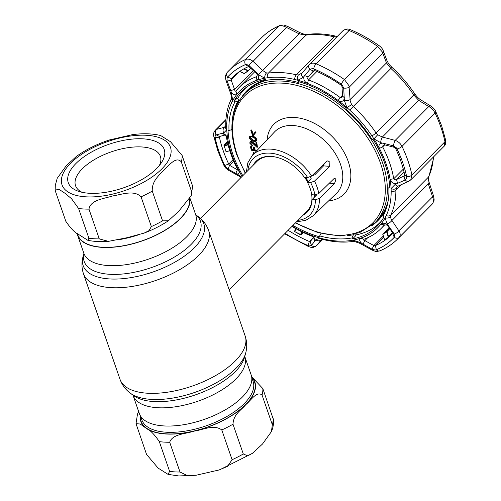 <?xml version="1.0" encoding="UTF-8"?>
<svg xmlns="http://www.w3.org/2000/svg" width="501" height="501" viewBox="0 0 501 501"><rect width="100%" height="100%" fill="white"/><g stroke="black" fill="none" stroke-linecap="round" stroke-linejoin="round"><path stroke-width="0.75" d="M251.145 374.867A59.149 26.753 160.9 0 1 242.277 397.13A59.149 26.753 160.9 0 1 183.065 424.81A59.149 26.753 160.9 0 1 139.359 413.575L133.053 395.364A59.149 26.753 160.9 0 0 176.759 406.599A59.149 26.753 160.9 0 0 235.971 378.919A59.149 26.753 160.9 0 0 244.839 356.656L251.145 374.867M77.06 233.253A59.149 26.753 -19.1 0 0 77.523 235.013A59.149 26.753 -19.1 0 0 121.229 246.248A59.149 26.753 -19.1 0 0 180.441 218.568A59.149 26.753 -19.1 0 0 189.854 198.534M229.145 289.747L307.113 211.159A35.314 23.152 -135.2 0 0 311.559 193.618M307.576 182.201A35.314 23.152 -135.2 0 0 304.595 177.298M274.479 156.832A35.314 23.152 -135.2 0 0 271.736 156.525A35.314 23.152 -135.2 0 0 256.975 161.416L200.438 218.405M265.229 156.719A32.765 21.48 -135.2 0 0 264.891 157.076M311.39 203.206A32.765 21.48 -135.2 0 0 311.747 202.867M315.718 195.86A32.765 21.48 -135.2 0 0 315.956 194.851M55.523 191.539L65.825 221.298C70.672 228.475 75.094 232.952 79.077 234.737L87.85 240.317L88.896 238.251L78.588 208.491L71.511 198.69L65.049 193.311L59.068 189.359L55.179 190.061L55.523 191.539M55.179 190.061L55.298 185.301L57.208 178.325L66.094 165.931L76.246 156.531C85.821 149.636 96.912 144.1 109.519 139.923L132.671 134.606C143.123 133.247 152.442 133.554 160.627 135.514L170.547 141.777L182.113 155.454L192.647 186.215L191.175 195.816L191.595 191.595L181.287 161.836C176.008 155.955 169.376 165.33 164.341 169.457C159.813 174.955 151.759 180.441 152.266 191.094L162.568 220.853L168.38 220.772L178.801 211.184L191.175 195.816M164.691 154.615A50.764 22.958 160.9 0 1 161.391 162.744A50.764 22.958 160.9 0 1 78.707 191.376A50.764 22.958 160.9 0 1 67.792 177.498A50.764 22.958 160.9 0 1 119.438 141.244A50.764 22.958 160.9 0 1 164.691 154.615M82.032 192.284A44.877 20.297 160.9 0 1 75.551 185.702A44.877 20.297 160.9 0 1 75.131 181.13A44.877 20.297 160.9 0 1 116.038 150.331A44.877 20.297 160.9 0 1 160.364 156.331A44.877 20.297 160.9 0 1 160.79 160.902A44.877 20.297 160.9 0 1 159.349 165.512M189.616 198.935A58.855 26.622 160.9 0 1 189.585 202.391A58.855 26.622 160.9 0 1 135.934 242.785A58.855 26.622 160.9 0 1 77.805 234.913L77.286 233.416M151.365 226.59L141.063 196.83C133.961 189.585 121.593 194.601 112.788 195.922C104.402 198.653 90.399 199.799 88.971 209.136L99.273 238.896L108.479 241.35L127.041 237.706L144.163 233.078L148.922 230.704L151.365 226.59A66.213 29.947 160.9 0 0 162.568 220.853M146.555 454.426L158.116 468.091L168.042 474.366L169.62 471.378L159.312 441.619C154.471 434.442 150.049 429.964 146.067 428.18L140.205 424.015L136.015 423.658L146.555 454.426M232.095 459.718L221.786 429.958C213.889 424.028 202.761 429.971 194.025 431.148C185.858 433.941 172.482 433.847 169.695 442.258L180.003 472.017L187.349 475.612L195.991 475.267L219.15 469.951L227.554 466.35L232.095 459.718A66.213 29.947 -19.1 0 0 243.298 453.975L247.726 455.86L252.416 453.342L262.518 443.999L271.454 431.555L272.325 424.716L262.017 394.957C256.506 390.786 250.776 400.706 245.784 404.626C241.35 410.213 233.51 413.958 232.99 424.215L243.298 453.975M251.608 376.627L262.837 388.576L273.49 419.813C273.765 423.815 273.089 427.729 271.454 431.555M136.015 423.658L137.493 414.058L138.671 411.59M298.007 220.334A39.93 26.177 -135.2 0 0 315.354 199.805L319.362 198.409L334.505 183.579L335.914 179.565L334.925 178.224L333.935 178.688L318.805 193.518L314.891 194.92A39.93 26.177 -135.2 0 0 310.595 182.521L314.509 181.118L329.639 166.288L329.902 162.205L327.967 160.808L326.777 161.253L311.635 176.089L307.627 177.486L304.332 177.279A36.047 23.635 -135.2 0 0 256.08 161.278A36.047 23.635 -135.2 0 0 253.13 165.292M316.964 194.588L312.067 199.598A36.047 23.635 -135.2 0 1 307.263 212.055A36.047 23.635 -135.2 0 1 303.268 215.035M295.383 222.983L318.06 232.658L340.054 236.009L359.53 232.708L374.786 222.958A91.664 60.101 44.8 0 0 382.589 162.906A91.664 60.101 44.8 0 0 318.423 91.339A91.664 60.101 44.8 0 0 244.638 93.837L247.118 91.339A91.664 60.101 44.8 0 1 266.939 80.248M265.555 79.928A92.253 60.489 -135.2 0 0 241.82 96.994M252.961 134.775L255.078 132.151L255.767 132.471L253.187 135.721L252.579 135.439L250.744 130.122L251.433 130.442L252.961 134.775M251.245 130.354L251.057 129.803L251.746 130.128L253.255 134.412M250.744 130.122L251.057 129.803M252.986 140.424L255.679 140.612L255.923 139.973L254.671 138.163L252.886 137.268C251.345 136.541 250.362 136.704 249.949 137.756L252.986 140.424L253.293 140.111L255.817 140.437M250.362 136.986L250.262 137.437L253.293 140.111M249.799 136.429L253.168 136.347C255.128 136.917 256.362 138.107 256.856 139.904L256.362 140.994M252.855 136.66C254.815 137.236 256.049 138.42 256.55 140.224C256.143 141.67 254.959 141.94 252.986 141.025C251.032 140.487 249.799 139.322 249.291 137.531L249.63 136.566L253.168 136.347M253.205 153.012L253.418 152.611L254.076 153.174L253.794 153.832M252.667 155.022L253.418 152.611M253.105 152.924L253.763 153.494L253.475 154.17M256.337 151.145L251.258 150.2L250.475 146.793L250.788 146.48L251.452 146.605L252.078 149.336L253.788 149.655M250.475 146.793L251.452 146.605M251.139 146.918L251.765 149.649L252.078 149.336M251.765 149.649L253.875 150.043L253.255 147.313L254.232 147.125L254.859 149.849L257.157 150.281M253.919 147.438L254.546 150.168L254.859 149.849M254.546 150.168L256.856 150.601M250.231 141.789L251.846 141.351L256.149 145.077M251.533 141.664L256.255 145.829L255.836 142.766L256.493 142.954L257.113 147.451L251.634 142.315L250.419 143.361L252.385 145.991L249.761 143.148L250.049 141.94L251.846 141.351M254.189 143.668L254.502 143.355M256.205 142.873L256.149 142.453L256.806 142.635L257.426 147.137L257.013 146.705M255.836 142.766L256.149 142.453M252.385 145.991L252.698 145.678L252.322 145.547M371.654 225.801A92.253 60.489 -135.2 0 0 385.05 210.815M237.662 98.597A95.065 62.331 44.8 0 1 246.605 87.124M381.486 220.935A95.065 62.331 44.8 0 1 355.303 235.038M388.2 200.55A91.664 60.101 44.8 0 1 377.266 220.459L374.786 222.958M250.819 142.372L250.732 143.048L252.698 145.678M253.656 147.388L253.569 147L254.232 147.125M255.122 132.17L255.391 131.832L256.08 132.158L253.456 135.389M315.354 199.805L312.067 199.598M314.891 194.92L311.747 194.726A36.047 23.635 -135.2 0 0 307.451 182.326L310.595 182.521M329.639 166.288L323.508 165.906L314.866 174.749L311.522 175.97M310.401 176.897L311.159 178.538L307.451 182.326M323.508 165.906L324.197 163.777M315.223 174.379L314.922 172.87M341.388 85.37A111.823 73.315 -135.2 0 0 314.778 70.572L313.401 70.967L308.209 77.004C307.439 78.237 307.545 79.214 308.528 79.941A100.056 65.6 44.8 0 1 340.11 97.501L342.014 97.232L342.565 96.111L341.983 86.56L341.219 84.149L342.377 85.208L341.225 84.13A115.631 75.814 -135.2 0 0 313.714 68.831L312.361 68.518L313.707 68.85A115.612 75.801 44.8 0 1 341.219 84.149A4.415 0.864 -55.2 0 1 344.463 79.571L348.99 85.759L350.224 101.077L351.558 104.427L353.142 106.375A100.056 65.6 44.8 0 1 376.026 132.922L377.698 134.756L382.357 137.055L395.183 140.393C398.251 141.476 400.531 143.468 402.021 146.361A119.182 78.143 44.8 0 1 407.952 160.74A119.182 78.143 44.8 0 1 411.941 175.006L410.764 179.865L444.093 146.267L444.969 141.714A119.182 78.143 -135.2 0 0 440.98 127.454A119.182 78.143 -135.2 0 0 435.05 113.069C433.578 110.164 431.48 107.991 428.756 106.55A4.415 2.405 -58.2 0 1 431.098 106.218L421.047 100.031C418.83 98.716 416.65 96.549 414.509 93.537L414.509 93.537C408.096 84.03 400.581 75.313 391.957 67.372C389.571 64.735 389.534 65.618 386.916 60.54L383.284 50.845C382.614 48.885 381.129 47.088 378.85 45.447L378.85 45.447A4.415 0.864 124.8 0 0 377.485 46.28A119.182 78.143 -135.2 0 0 349.128 30.511C346.21 29.359 344.074 29.515 342.734 30.968M396.216 147.676L397.061 148.941A115.612 75.801 44.8 0 1 402.81 162.888A115.612 75.801 44.8 0 1 406.68 176.728A115.631 75.814 -135.2 0 0 402.829 162.888A115.631 75.814 -135.2 0 0 397.08 148.935L396.216 147.676L393.529 145.897A4.415 1.303 -75.6 0 1 395.183 140.393L428.756 106.55L418.736 100.382L413.707 94.939A100.056 65.6 -135.2 0 0 390.824 68.386L386.459 62.926L382.413 52.066L377.485 46.28L344.463 79.571A119.182 78.143 44.8 0 0 316.1 63.802C313.163 62.663 310.852 63.001 309.161 64.811L309.054 64.923A4.415 2.787 -139.3 0 1 309.161 64.811M395.132 184.424A4.415 2.674 65.8 0 0 398.514 185.909L397.368 186.679L396.253 188.351A4.415 3 21.3 0 1 391.093 188.558L395.132 184.424L396.541 183.779C393.279 183.823 391.143 182.345 390.129 179.364A97.144 63.69 -135.2 0 0 386.165 163.959A97.144 63.69 -135.2 0 0 379.407 148.39C378.299 145.259 379.32 143.505 382.47 143.142L380.672 142.66L373.903 138.915A97.113 63.671 44.8 0 1 386.133 163.965A97.113 63.671 44.8 0 1 391.093 188.558A97.113 63.671 44.8 0 1 391.168 191.495A97.113 63.671 44.8 0 1 386.227 215.587A97.113 63.671 44.8 0 1 385.081 217.841A4.415 3.081 1.6 0 0 390.436 216.701L391.187 219.357L399.61 231.932C400.499 234.192 400.337 236.027 399.128 237.443A4.415 3.332 -137.4 0 1 394.268 237.305L394.725 236.391L394.249 237.286A115.612 75.801 44.8 0 1 376.357 249.78L375.211 250.018L376.376 249.792A115.631 75.814 -135.2 0 0 394.268 237.305M394.725 236.391L394.224 234.011A4.415 1.973 -34.7 0 0 398.984 230.704L432.563 196.862A4.415 0.845 -17.8 0 0 433.528 195.941C434.129 200.256 434.906 199.511 432.219 204.082A4.415 3.332 42.6 0 1 432.156 204.151L399.128 237.443A119.182 78.143 44.8 0 1 397.813 238.82L430.835 205.529A119.182 78.143 -135.2 0 0 432.156 204.151C433.371 202.73 433.659 200.763 433.027 198.246L428.311 183.792L427.998 182.251L428.461 177.078A100.056 65.6 -135.2 0 0 433.421 157.026M396.541 183.779L405.058 180.078L404.031 176.12L404.708 174.912A111.823 73.315 -135.2 0 0 400.963 161.529A111.823 73.315 -135.2 0 0 395.402 148.039L394.036 147.269L384.53 144.795L383.002 145.39L382.676 146.893A100.056 65.6 44.8 0 1 389.64 162.931A100.056 65.6 44.8 0 1 393.723 178.794C394.224 179.79 395.164 180.028 396.541 179.502L404.388 175.845M225.3 134.969L219.57 136.472L219.413 137.149A111.823 73.315 -135.2 0 0 223.158 150.532A111.823 73.315 -135.2 0 0 228.719 164.027L229.558 165.324L237.787 170.027L237.512 169.131A100.056 65.6 44.8 0 1 226.465 137.23L225.337 134.988M225.525 166.783L224.736 165.468A115.612 75.801 44.8 0 1 218.987 151.515A115.612 75.801 44.8 0 1 215.117 137.681L215.029 136.466L215.098 137.675A115.631 75.814 -135.2 0 0 218.968 151.515A115.631 75.814 -135.2 0 0 224.724 165.468L227.811 168.962L238.182 174.711L241.476 177.035M288.131 230.291A111.823 73.315 -135.2 0 0 309.342 241.488L310.194 241.626L313.557 237.436L311.666 236.084A100.056 65.6 44.8 0 1 291.939 226.458M295.991 228.788L294.87 231.362L295.828 228.694M294.82 231.305L294.876 230.873M242.089 176.421A97.113 63.671 44.8 0 1 226.765 129.815A97.113 63.671 44.8 0 1 226.69 126.878A97.113 63.671 44.8 0 1 231.637 102.786A97.113 63.671 44.8 0 1 232.777 100.532A97.113 63.671 44.8 0 1 264.741 78.219L258.685 74.831L257.32 73.547C259.155 76.691 259.004 78.926 256.881 80.254L256.481 76.722L257.22 75.238L256.9 73.829L248.74 66.489A111.823 73.315 -135.2 0 0 232.677 77.273A111.823 73.315 -135.2 0 0 231.437 78.569L231.161 79.997L234.562 89.428C234.863 90.888 235.326 91.432 235.94 91.057A100.056 65.6 44.8 0 1 239.065 87.543A100.056 65.6 44.8 0 1 256.481 76.722L256.762 76.534M244.1 73.522L247.951 70.923L250.794 68.03M389.646 185.132L388.845 187.637L389.841 187.994A95.641 62.706 -135.2 0 0 384.962 163.89A95.641 62.706 -135.2 0 0 373.001 139.353L372.212 139.597A94.464 61.936 44.8 0 0 345.753 108.899L346.21 108.266A95.641 62.706 -135.2 0 0 298.051 81.488L298.183 82.446A94.464 61.936 44.8 0 0 265.837 80.448L265.298 79.465A95.641 62.706 -135.2 0 0 241.037 91.827A95.641 62.706 -135.2 0 0 233.98 101.327L237.111 98.171L239.19 99.774A92.992 60.972 -135.2 0 0 236.741 105.072M244.413 89.247A95.641 62.706 44.8 0 1 245.214 88.151M231.869 129.408L229.013 130.736L228.018 130.379A95.641 62.706 -135.2 0 0 232.896 154.483A95.641 62.706 -135.2 0 0 242.816 175.688M361.872 243.486L372.306 249.31L372.055 250.068L359.893 243.367L360.169 242.54L361.872 243.486C359.286 241.1 358.992 239.309 360.989 238.107L363.707 239.303C363.119 239.71 363.501 240.142 364.86 240.612L373.859 245.565L375.381 245.578A111.823 73.315 -135.2 0 0 391.444 234.787A111.823 73.315 -135.2 0 0 392.684 233.497L392.602 232.74L387.204 225.012L384.248 224.962A100.056 65.6 44.8 0 1 381.123 228.475A100.056 65.6 44.8 0 1 363.707 239.303L363.482 239.434M389.039 227.686L382.896 234.155L386.634 231.543L389.578 228.462M382.896 234.155L382.889 234.487M386.634 231.543L382.858 234.399L384.605 239.71L388.256 237.386L384.605 239.71M389.765 228.738L386.985 231.65L388.576 236.672L392.546 232.683M386.985 231.65L386.597 231.788L388.294 237.142L388.576 236.672M388.256 237.386L392.753 232.94M384.298 224.911L380.929 224.185C382.87 222.638 385.238 222.983 388.037 225.218L387.054 223.772L385.081 217.841A97.113 63.671 44.8 0 1 353.117 240.154L360.169 242.54M392.433 232.596L394.043 233.735L388.037 225.218M387.204 225.012L388.82 226.139M360.989 238.107A97.144 63.69 -135.2 0 0 380.929 224.185M388.845 187.637A94.464 61.936 44.8 0 1 387.229 205.297A94.464 61.936 44.8 0 1 382.958 216.338L383.678 213.551A92.992 60.972 -135.2 0 0 387.542 203.982M353.512 234.524L352.028 237.925L352.56 238.908A95.641 62.706 -135.2 0 0 376.827 226.546A95.641 62.706 -135.2 0 0 383.879 217.046L382.958 216.338M352.56 238.908L355.691 235.752L354.84 234.199M347.663 235.564A92.992 60.972 -135.2 0 0 353.23 234.806M352.028 237.925A94.464 61.936 44.8 0 1 319.676 235.927L321.035 233.472M292.96 225.425A95.641 62.706 -135.2 0 0 319.807 236.885L319.676 235.927M298.183 82.446L299.654 81.945M380.472 222.338A95.641 62.706 44.8 0 1 379.382 223.145M229.013 130.736A94.464 61.936 44.8 0 1 234.906 102.035L237.937 101.033A92.992 60.972 -135.2 0 0 232.245 121.06M233.98 101.327L234.906 102.035M237.937 101.033L239.19 99.774M338.075 100.438A97.144 63.69 -135.2 0 0 307.407 83.385C304.426 81.732 303.299 79.421 304.032 76.44L303.042 77.574A4.415 2.812 -139.3 0 1 302.053 73.071L302.053 73.071A4.415 2.812 -139.3 0 1 302.153 72.958L298.496 74.918A4.415 2.68 -95.5 0 0 297.751 80.26A97.113 63.671 44.8 0 1 346.905 107.59L344.387 100.569L344.268 98.81C343.21 101.615 341.15 102.154 338.075 100.438L342.496 95.096M313.463 70.904L309.781 69.533L304.032 76.44M312.361 68.518L309.781 69.533M314.634 70.522L308.209 77.004L304.564 75.563M256.881 80.254A97.144 63.69 -135.2 0 0 236.935 94.182C235.126 95.597 233.197 94.808 231.155 91.815L232.777 100.532A4.415 2.712 6.4 0 1 231.374 98.24L231.374 98.24C231.669 97.845 231.412 96.211 230.61 93.343L230.61 93.343A4.415 1.008 -20 0 0 231.8 93.599M250.982 68.211L248.164 70.917L243.68 68.963M248.183 70.898L244.419 73.528L239.716 71.411M235.896 91.107L236.935 94.182M372.306 249.31L375.211 250.018M359.893 243.367L354.489 241.495A4.415 2.248 -83 0 1 353.117 240.154A97.113 63.671 44.8 0 1 350.406 240.593A97.113 63.671 44.8 0 1 323.251 238.914A97.113 63.671 44.8 0 1 320.108 238.113A97.113 63.671 44.8 0 1 292.227 226.164M354.489 241.495L352.585 241.501C343.661 242.697 334.211 242.115 324.235 239.772L322.362 239.503A4.415 3.044 -90.6 0 1 320.108 238.113L315.812 239.797A4.415 3.757 -141.2 0 0 321.298 239.779L316.764 245.434A4.415 3.77 -141.3 0 1 311.365 245.54L315.812 239.797M316.569 245.653L322.657 239.516L316.569 245.653C312.317 248.596 311.115 247.237 308.691 246.655A4.415 1.735 -67 0 1 308.691 246.649A4.415 1.735 -67 0 1 308.09 245.571L309.38 245.941L311.365 245.54M302.109 231.957L301.045 234.299L303.017 232.389M301.045 234.299L300.393 234.756L294.707 231.594L300.544 234.512L301.777 231.794M309.38 245.941L308.09 245.553A115.612 75.801 44.8 0 1 285.132 233.316A115.631 75.814 -135.2 0 0 308.09 245.571M310.182 241.639L311.497 245.396M294.707 231.594L294.575 230.942L295.051 230.447M300.393 234.756L301.251 234.65L303.406 232.57M313.557 237.436L314.872 241.219M292.215 226.176A97.144 63.69 -135.2 0 0 310.457 234.982C313.57 236.503 315.142 238.37 315.16 240.593M241.012 177.511L238.939 176.114A4.415 2.273 -60.8 0 1 238.182 174.711M225.888 120.102L216.714 129.352L215.374 130.16C213.676 132.139 213.15 134.224 213.802 136.416L217.791 150.682L223.684 164.992C225.895 168.518 225.087 167.678 228.556 170.277L228.556 170.277A4.415 2.292 -60.5 0 1 227.811 168.962M225.481 126.665L225.6 126.39A4.415 3.363 18 0 0 226.765 129.815L223.722 132.953A4.415 3.62 74.7 0 1 224.342 127.279L216.714 129.352A4.415 3.639 74.9 0 0 216.019 134.919L215.029 136.466M228.087 144.889L224.135 145.86L226.114 151.584L229.771 150.751M226.114 151.584L224.135 145.86M223.878 145.979L224.085 145.115L227.335 141.72M225.863 151.722L226.702 151.578M223.722 132.953L216.219 134.85L219.444 136.51M221.862 133.304L225.218 134.944M233.698 161.153L229.558 165.324L228.087 169.131M237.587 169.282L235.771 173.471M222.644 133.253C225.162 133.967 226.853 135.89 227.736 139.002A97.144 63.69 -135.2 0 0 238.463 169.977C239.703 172.977 239.121 174.285 236.722 173.891M225.7 125.908L224.342 127.279L225.387 126.753M257.32 73.547L249.035 65.55L246.53 64.441L245.427 64.61A115.631 75.814 -135.2 0 0 227.535 77.098A4.415 3.332 -137.4 0 1 227.21 72.388C224.223 77.235 225.544 77.267 226.014 80.598A4.415 0.989 -19.7 0 0 227.116 80.855L231.155 91.815M239.591 71.499L231.161 79.997L227.229 81.2M253.362 70.478L234.562 89.428L230.617 90.643M256.481 72.589L256.9 73.829M249.298 65.788L249.736 67.028M227.535 77.098L227.016 78.068L227.548 77.116A115.612 75.801 44.8 0 1 245.434 64.629L246.53 64.441M227.016 78.068L227.116 80.855M249.035 65.55A4.415 1.24 -46.4 0 1 253.018 61.335L262.687 70.516L266.532 72.946L268.411 73.083A100.056 65.6 44.8 0 1 296.385 74.812L298.496 74.918M261.622 37.65L227.21 72.388A4.415 3.332 -137.4 0 1 227.279 72.319A119.182 78.143 44.8 0 1 228.594 70.942A119.182 78.143 44.8 0 1 245.715 59.444C247.957 58.63 250.387 59.262 253.018 61.335L286.591 27.492C283.622 25.77 281.005 25.326 278.744 26.152A119.182 78.143 -135.2 0 0 261.622 37.65C266.701 32.546 272.663 28.538 279.52 25.626L279.52 25.626A4.415 3.219 67 0 0 278.744 26.152L245.715 59.444A4.415 3.219 -113 0 0 245.427 64.61M258.685 74.831A4.415 1.221 -46.7 0 1 262.687 70.516L299.072 33.843L286.591 27.492L287.311 26.265L299.817 32.621L299.072 33.843L306.092 35.101L268.411 73.083A4.415 2.981 -97.8 0 0 267.453 77.78A97.113 63.671 44.8 0 1 294.607 79.459A97.113 63.671 44.8 0 1 297.751 80.26L303.042 77.574M267.453 77.78A97.113 63.671 44.8 0 0 264.741 78.219A4.415 2.618 -77.6 0 1 266.532 72.946M301.871 73.259L309.054 64.923A4.415 2.787 -139.3 0 0 309.975 69.326M344.268 98.81L343.724 88.408L341.97 86.848M343.724 88.408L342.377 85.208M344.337 97.676L342.565 96.111M384.53 144.795L383.666 143.311L382.47 143.142M394.036 147.269L393.185 145.797L383.666 143.311M393.529 145.897L393.185 145.797M397.08 148.935A4.415 1.597 -25.6 0 0 402.021 146.361L435.05 113.069A4.415 1.597 -25.6 0 0 435.745 111.479L441.644 125.789L445.633 140.055A4.415 2.355 -12 0 1 444.969 141.714L411.941 175.006A4.415 2.355 -12 0 1 406.699 176.728L406.718 177.993L406.699 176.728L404.708 174.912M405.058 180.078L406.718 177.993M397.575 183.479L396.541 179.502L404.031 171.949M351.558 104.427A4.415 0.564 -33.9 0 1 346.905 107.59A97.113 63.671 44.8 0 1 349.692 110.088A97.113 63.671 44.8 0 1 371.905 135.859A97.113 63.671 44.8 0 1 373.903 138.915L377.698 134.756M362.962 244.194L364.86 240.612L367.765 237.687M371.974 249.141L373.859 245.565L383.321 236.027M387.054 223.772A4.415 1.954 -34.4 0 0 391.926 220.465L428.311 183.792A4.415 0.87 -18.2 0 0 429.269 182.846L429.269 182.846C428.261 179.189 428.424 177.435 428.944 176.402L434.041 156.406M386.227 215.587A4.415 3.244 25.3 0 0 390.78 215.067L390.436 216.701M396.253 188.351L395.878 190.248A100.056 65.6 44.8 0 1 390.78 215.067L428.461 177.078A4.415 3.244 25.3 0 0 428.944 176.402M398.514 185.909L408.622 181.349L410.764 179.865M405.322 179.947A4.415 2.649 65.6 0 0 408.622 181.349M380.672 142.66A4.415 1.328 -75.3 0 1 382.357 137.055L418.736 100.382A4.415 2.386 -58.6 0 1 421.047 100.031M344.387 100.569A4.415 1.923 -3.9 0 0 350.074 99.599L386.459 62.926A4.415 2.975 -20.3 0 0 386.916 60.54M343.686 88.07A4.415 1.904 -3.6 0 0 349.266 87.111L382.839 53.269A4.415 2.993 -20.8 0 0 383.284 50.845M336.634 37.099L334.073 36.83A100.056 65.6 -135.2 0 0 306.092 35.101A4.415 2.981 82.2 0 1 307.382 34.425L307.382 34.425C316.313 33.235 325.763 33.811 335.733 36.16L335.733 36.16A4.415 2.273 103.3 0 0 334.073 36.83L296.385 74.812A4.415 2.273 -76.7 0 0 294.607 79.459M312.511 175.607A4.415 1.779 -2.3 0 0 312.186 175.657M229.809 150.87L226.74 151.44M227.441 142.215L224.404 145.384L227.986 144.507M323.464 164.497A82.84 54.315 -135.2 0 0 324.053 164.954M83.892 253.45L83.022 256.694A63.846 28.876 160.9 0 0 121.643 278.775A63.846 28.876 160.9 0 0 194.238 247.851A63.846 28.876 160.9 0 0 198.396 216.745L195.709 214.729A61.517 27.824 160.9 0 1 191.207 244.331A61.517 27.824 160.9 0 1 121.812 274.085A61.517 27.824 160.9 0 1 83.899 253.475M198.396 216.745C203.149 220.246 206.556 224.824 208.623 230.485A66.213 29.947 160.9 0 1 198.69 255.404A66.213 29.947 160.9 0 1 132.414 286.39A66.213 29.947 160.9 0 1 83.485 273.815L120.046 379.389C122.112 385.05 125.519 389.628 130.266 393.135A63.846 28.876 160.9 0 0 181.011 396.41A63.846 28.876 160.9 0 0 235.946 368.304A63.846 28.876 160.9 0 0 245.647 353.18C247.212 347.494 247.056 341.782 245.177 336.058A66.213 29.947 160.9 0 1 235.251 360.983A66.213 29.947 160.9 0 1 168.975 391.97A66.213 29.947 160.9 0 1 120.046 379.389M245.647 353.18L244.613 357.019A61.517 27.824 160.9 0 1 235.276 371.598A61.517 27.824 160.9 0 1 182.339 398.671A61.517 27.824 160.9 0 1 133.454 395.514L130.266 393.135M189.998 198.29L195.615 214.509A59.149 26.753 160.9 0 1 186.748 236.773A59.149 26.753 160.9 0 1 127.536 264.453A59.149 26.753 160.9 0 1 83.83 253.218L83.917 253.619M307.614 182.164A32.765 21.48 -135.2 0 0 304.815 177.31M311.666 201.809A32.077 21.029 -135.2 0 0 311.948 201.433M313.839 197.789A32.077 21.029 -135.2 0 0 314.59 194.902M308.134 181.631A32.077 21.029 -135.2 0 0 305.767 177.367M266.664 156.506A32.077 21.029 -135.2 0 0 266.288 156.788M61.473 178.989A57.383 25.952 160.9 0 1 119.858 138.007A57.383 25.952 160.9 0 1 171.01 153.118A57.383 25.952 160.9 0 1 112.625 194.106A57.383 25.952 160.9 0 1 61.473 178.989M182.113 155.454A66.213 29.947 160.9 0 1 182.007 158.573A66.213 29.947 160.9 0 1 181.287 161.836M179.727 210.245A58.855 26.622 160.9 0 1 176.001 214.002M137.65 235.119A58.855 26.622 160.9 0 1 117.81 239.841M152.266 191.094A66.213 29.947 160.9 0 1 141.063 196.83M192.422 185.213A66.213 29.947 160.9 0 1 191.595 191.595M99.273 238.896A66.213 29.947 160.9 0 1 88.896 238.251M88.971 209.136A66.213 29.947 160.9 0 1 78.588 208.491M169.62 471.378A66.213 29.947 -19.1 0 0 174.642 471.873A66.213 29.947 -19.1 0 0 180.003 472.017M140.505 415.993L141.871 419.926A58.855 26.622 -19.1 0 0 166.188 432.213A58.855 26.622 -19.1 0 0 227.78 415.98A58.855 26.622 -19.1 0 0 253.099 381.411L251.74 377.478M251.727 377.385A60.032 27.154 160.9 0 1 233.328 414.427A60.032 27.154 160.9 0 1 165.9 433.835A60.032 27.154 160.9 0 1 140.455 415.911M221.786 429.958A66.213 29.947 -19.1 0 0 232.99 424.215M159.312 441.619A66.213 29.947 -19.1 0 0 169.695 442.258M262.017 394.957A66.213 29.947 -19.1 0 0 262.837 388.576M140.224 415.504A60.327 27.286 -19.1 0 0 146.067 428.18A60.327 27.286 -19.1 0 0 194.025 431.148A60.327 27.286 -19.1 0 0 245.784 404.626A60.327 27.286 -19.1 0 0 251.659 376.921M272.325 424.716A66.213 29.947 -19.1 0 0 273.145 418.335M314.509 181.118A42.873 28.106 44.8 0 1 317.164 187.349A42.873 28.106 44.8 0 1 318.805 193.518M319.362 198.409A42.873 28.106 44.8 0 1 313.213 215.731L336.509 193.311A43.618 28.601 -135.2 0 0 340.53 164.434A43.618 28.601 -135.2 0 0 309.724 130.241A43.618 28.601 -135.2 0 0 274.586 131.876L252.354 155.354A42.873 28.106 44.8 0 1 311.635 176.089M267.121 139.76A49.505 32.459 44.8 0 1 303.111 118.919A49.505 32.459 44.8 0 1 348.283 161.623A49.505 32.459 44.8 0 1 328.687 200.838M295.678 222.688A90.193 59.137 -135.2 0 0 367.515 227.279A90.193 59.137 -135.2 0 0 380.635 163.62A90.193 59.137 -135.2 0 0 282.608 83.172A90.193 59.137 -135.2 0 0 237.224 154.753A90.193 59.137 -135.2 0 0 245.534 172.945M334.505 183.579L329.276 183.253M307.627 177.486A39.93 26.177 -135.2 0 0 271.573 153.293A39.93 26.177 -135.2 0 0 247.87 170.59M435.745 111.479L435.745 111.479C434.843 109.512 433.296 107.759 431.098 106.218M391.957 67.372L349.692 110.088M384.712 144.845L382.676 146.893L379.407 148.39M233.059 159.65L228.719 164.027L224.736 165.468A4.415 1.597 -25.6 0 1 223.684 164.992M213.802 136.416A4.415 2.355 -12 0 0 215.098 137.675M256.481 76.722L256.994 76.202M392.684 233.497L394.249 237.286M376.357 249.78L375.381 245.578L383.703 237.18M316.901 71.493L308.528 79.941L307.407 83.385M314.778 70.572L313.707 68.85M244.119 68.718L248.152 70.566M227.548 77.116L231.437 78.569L233.954 76.027M372.055 250.068C376.514 251.646 375.005 251.853 379.908 250.844L379.908 250.844A4.415 3.219 -113 0 1 376.376 249.792M352.585 241.501A4.415 2.981 -97.8 0 1 350.406 240.593M324.235 239.772A4.415 2.273 -76.7 0 1 323.251 238.914M312.787 236.641L313.588 237.368L309.342 241.488L308.09 245.553M311.666 236.084L310.457 234.982M215.117 137.681L219.413 137.149L220.277 136.278M253.681 152.836L253.368 153.149M237.512 169.131L238.463 169.977M227.736 139.002L226.465 137.23M226.408 123.666A4.415 2.787 -0.3 0 0 225.738 125.156L225.738 125.156A4.415 2.787 -0.3 0 0 226.69 126.878M225.6 126.39L225.738 125.156C225.688 115.718 227.448 107.176 231.03 99.524L231.03 99.524A4.415 3.244 25.3 0 0 231.637 102.786M245.434 64.629L248.74 66.489M313.714 68.831A4.415 1.735 -67 0 1 316.1 63.802L349.128 30.511A4.415 1.735 113 0 1 350.744 29.816L350.744 29.816C360.363 33.899 369.732 39.109 378.85 45.447M395.402 148.039L397.061 148.941M404.031 176.12L404.626 175.519M390.129 179.364L393.723 178.794L403.311 169.138M391.168 191.495A4.415 2.787 -0.3 0 0 395.878 190.248L401.52 184.556M371.905 135.859A4.415 0.971 -33.9 0 0 376.026 132.922L413.707 94.939A4.415 0.971 -33.9 0 0 414.509 93.537M323.903 165.336A83.429 54.697 44.8 0 1 323.183 164.773M208.623 230.485L245.177 336.058M132.871 394.995L133.053 395.364M77.523 235.013L83.83 253.218M195.615 214.509L195.791 214.879M244.751 356.255L244.839 356.656M83.022 256.694C81.456 262.386 81.613 268.091 83.485 273.815M108.479 241.35C100.876 241.92 94 241.576 87.85 240.317M168.38 220.772C161.14 225.556 153.068 229.658 144.163 233.078M195.991 475.267L178.788 475.95L168.042 474.366M252.416 453.342L219.826 469.725M244.638 93.837C230.967 108.742 228.293 128.945 236.616 154.446L245.246 173.24M249.943 136.253L249.63 136.566M250.362 141.62L250.049 141.94M313.213 215.731L305.748 220.334L296.492 221.862M252.354 155.354L247.807 162.856L246.354 172.125M294.82 230.98L295.815 228.688M244.125 73.553L239.666 71.449M384.53 239.691L382.808 234.462M381.123 228.475L384.981 224.586M248.164 70.917L244.419 73.528M239.065 87.543L254.721 71.768M379.908 250.844C386.766 247.932 392.734 243.918 397.813 238.82M322.362 239.503L321.454 239.603M308.691 246.649L284.668 233.779M228.556 170.277L238.939 176.114M231.03 99.524L231.374 98.24M226.014 80.598L230.61 93.343M309.43 64.523L342.922 30.755C346.755 28.175 348.208 28.964 350.744 29.816M215.374 130.166L225.932 119.52M445.633 140.055C445.871 143.311 445.358 145.384 444.093 146.273M433.528 195.941L429.269 182.846M432.219 204.082L430.835 205.529M279.52 25.626C284.105 24.562 283.491 24.95 287.311 26.265M299.817 32.621L304.094 34.193L307.382 34.425M335.733 36.16L337.323 36.404M323.759 165.593L322.976 164.979"/></g></svg>
